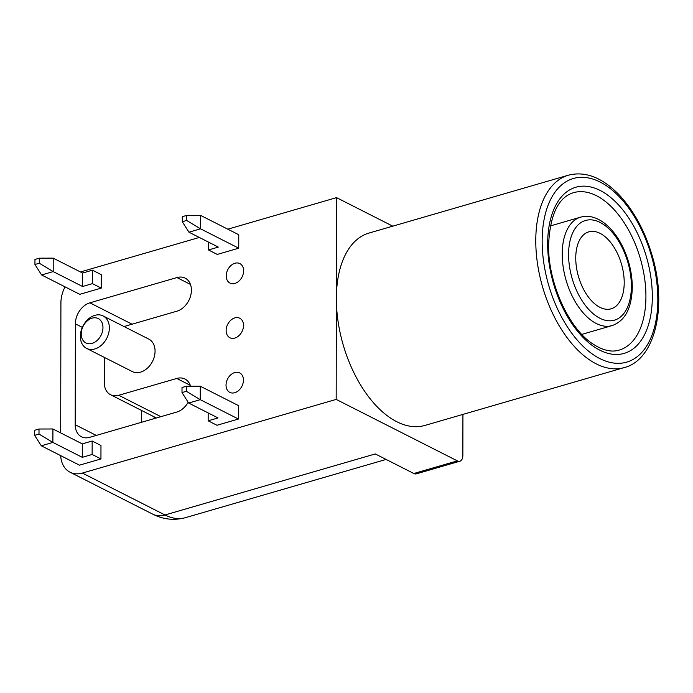 <?xml version="1.0" encoding="UTF-8"?>
<svg xmlns="http://www.w3.org/2000/svg" width="693" height="693" viewBox="0 0 693 693"><rect width="100%" height="100%" fill="white"/><g stroke="black" fill="none" stroke-linecap="round" stroke-linejoin="round"><path stroke-width="1.04" d="M94.82 348.977A18.209 13.384 -63.1 0 0 108.688 333.125A18.209 13.384 -63.1 0 0 103.084 315.921A18.209 13.384 -63.1 0 0 82.909 326.1A18.209 13.384 -63.1 0 0 86.608 348.397A18.209 13.384 -63.1 0 0 94.82 348.977M103.084 315.921L148.796 339.102A18.209 13.384 116.9 0 1 154.4 356.315A18.209 13.384 116.9 0 1 140.523 372.158A18.209 13.384 116.9 0 1 132.32 371.587L86.608 348.397M92.074 343.373A13.661 10.04 116.9 0 1 82.684 327.191A13.661 10.04 116.9 0 1 101.525 321.725A13.661 10.04 116.9 0 1 92.074 343.373M208.472 242.1L208.463 249.956L217.273 254.426L238.739 248.198L200.554 228.829L200.572 215.376L238.764 234.745L238.739 248.198M92.455 270.183L101.265 274.653L101.247 288.106L92.429 283.636L92.455 270.183L82.597 273.042L53.214 258.142L39.31 258.186L39.302 263.227L53.196 271.595L53.214 258.142M101.247 288.106L79.782 294.334L41.589 274.965L53.196 271.595L82.571 286.495L92.429 283.636M188.946 232.198L200.554 228.829L186.651 220.461L182.302 221.725L188.946 232.198L218.321 247.098L208.463 249.956M41.294 445.798L79.478 465.168L100.944 458.939L92.134 454.469L92.16 441.017L82.294 443.884L52.919 428.976L52.893 442.429L38.999 434.069L34.65 435.325L41.294 445.798L52.893 442.429L82.268 457.337L92.134 454.469M238.435 419.04L216.97 425.268L208.16 420.798L218.026 417.931L188.652 403.031L200.251 399.662L200.277 386.218L238.461 405.587L238.435 419.04L200.251 399.662L186.356 391.302L182.008 392.567L188.652 403.031M92.16 441.017L100.97 445.486L100.944 458.939M39.302 263.227L34.945 264.492L34.953 259.451L39.31 258.186M34.945 264.492L41.589 274.965M34.65 435.325L34.659 430.284L39.007 429.019L38.999 434.069M39.007 429.019L52.919 428.976M82.294 443.884L82.268 457.337M182.008 392.567L182.016 387.517L186.365 386.261L200.277 386.218M186.365 386.261L186.356 391.302M182.302 221.725L182.311 216.684L186.668 215.419L200.572 215.376M186.668 215.419L186.651 220.461M82.597 273.042L82.571 286.495M208.177 412.941L208.16 420.798M234.754 372.548A10.923 8.03 116.9 0 1 239.674 372.886A10.923 8.03 116.9 0 1 241.892 386.27A10.923 8.03 116.9 0 1 229.79 392.377A10.923 8.03 116.9 0 1 226.429 382.051A10.923 8.03 116.9 0 1 234.754 372.548M234.944 263.253A10.923 8.03 116.9 0 1 239.865 263.591A10.923 8.03 116.9 0 1 242.082 276.975A10.923 8.03 116.9 0 1 229.981 283.082A10.923 8.03 116.9 0 1 226.62 272.756A10.923 8.03 116.9 0 1 234.944 263.253M234.849 317.896A10.923 8.03 116.9 0 1 239.769 318.243A10.923 8.03 116.9 0 1 241.987 331.618A10.923 8.03 116.9 0 1 229.885 337.734A10.923 8.03 116.9 0 1 226.524 327.408A10.923 8.03 116.9 0 1 234.849 317.896M462.924 414.397L462.855 455.258A9.104 5.085 -106.2 0 1 459.883 461.209A9.104 5.085 -106.2 0 1 457.337 460.871L413.825 473.501A9.104 5.085 73.8 0 0 416.38 473.839L459.883 461.209M152.659 514.119L70.054 472.21A27.322 20.08 116.9 0 0 82.363 473.068L164.969 514.977A72.843 40.714 -106.2 0 0 185.395 517.68C174.099 520.677 163.184 519.49 152.659 514.119A27.322 20.08 -63.1 0 0 164.969 514.977L375.277 453.941L413.825 473.501M188.158 402.261A18.209 13.384 -63.1 0 1 176.698 412.084L89.674 437.335A18.209 13.384 -63.1 0 1 81.462 436.763A18.209 13.384 -63.1 0 1 75.199 424.731L75.381 323.848L82.311 327.365M132.06 324.203L89.908 302.824A18.209 13.384 -63.1 0 0 75.381 323.848M89.908 302.824L176.932 277.564L190.454 284.425M124.012 326.533L176.871 311.192A18.209 13.384 -63.1 0 0 190.748 295.348A18.209 13.384 -63.1 0 0 185.144 278.136A18.209 13.384 -63.1 0 0 176.932 277.564M60.689 432.926L60.915 302.832A27.322 20.08 116.9 0 1 65.064 286.867M80.596 272.028A27.322 20.08 116.9 0 1 82.718 271.292L199.315 237.456M70.054 472.21A27.322 20.08 116.9 0 1 60.689 455.639M82.363 473.068L336.174 399.411L336.529 197.635L227.798 229.192M104.314 357.38L104.271 382.683A18.209 13.384 116.9 0 0 110.533 394.715L156.384 417.974M160.889 416.666L118.746 395.287A18.209 13.384 116.9 0 1 110.533 394.715M118.746 395.287L176.758 378.456L190.28 385.317M190.584 386.244A18.209 13.384 -63.1 0 0 184.962 379.028A18.209 13.384 -63.1 0 0 176.758 378.456M336.174 399.411L457.337 460.871M599.913 307.32A40.064 22.393 -106.2 0 1 576.437 267.212A40.064 22.393 -106.2 0 1 588.816 231.843A40.064 22.393 -106.2 0 1 621.482 264.085A40.064 22.393 -106.2 0 1 611.148 308.801A40.064 22.393 -106.2 0 1 599.913 307.32M624.272 367.576L424.852 425.45A100.164 55.977 -106.2 0 1 336.356 298.527A100.164 55.977 -106.2 0 1 369.014 233.056L568.442 175.182A100.164 55.977 73.8 0 0 535.776 240.644A100.164 55.977 73.8 0 0 624.272 367.576C655.283 359.797 667.654 305.959 651.922 254.79C644.681 230.63 633.852 210.759 619.455 195.183C602.442 177.564 585.438 170.894 568.442 175.182M392.766 226.161L336.529 197.635M154.115 418.633L154.123 416.831M141.372 410.36L141.346 422.34M96.275 435.421L75.199 424.731M631.375 286.252A51.906 29.011 -106.2 0 1 584.216 303.863A51.906 29.011 -106.2 0 1 584.355 220.859A51.906 29.011 -106.2 0 1 631.375 286.252M580.621 217.16A56.454 31.549 73.8 0 0 562.214 254.054A56.454 31.549 73.8 0 0 612.092 325.597C625.008 321.015 631.739 308.246 632.302 287.309C632.172 272.6 628.655 258.454 621.751 244.88C616.571 234.996 610.412 227.477 603.274 222.306C595.469 216.848 587.915 215.133 580.621 217.16L550.32 225.953M547.661 243.789A86.504 48.345 73.8 0 0 626.022 352.763A86.504 48.345 73.8 0 0 626.264 214.423A86.504 48.345 73.8 0 0 547.661 243.789M573.518 192.671A81.956 45.799 -106.2 0 1 640.341 258.61A81.956 45.799 -106.2 0 1 619.195 350.086C611.183 352.572 601.966 350.225 591.536 343.044C568.069 327.044 547.886 281.817 548.587 244.846C550.017 214.691 558.324 197.297 573.518 192.671M542.16 240.991A95.608 53.439 -106.2 0 1 629.027 208.541A95.608 53.439 -106.2 0 1 628.759 361.443A95.608 53.439 -106.2 0 1 542.16 240.991M185.395 517.68L386.096 459.433M581.791 334.39L612.092 325.597"/></g></svg>
